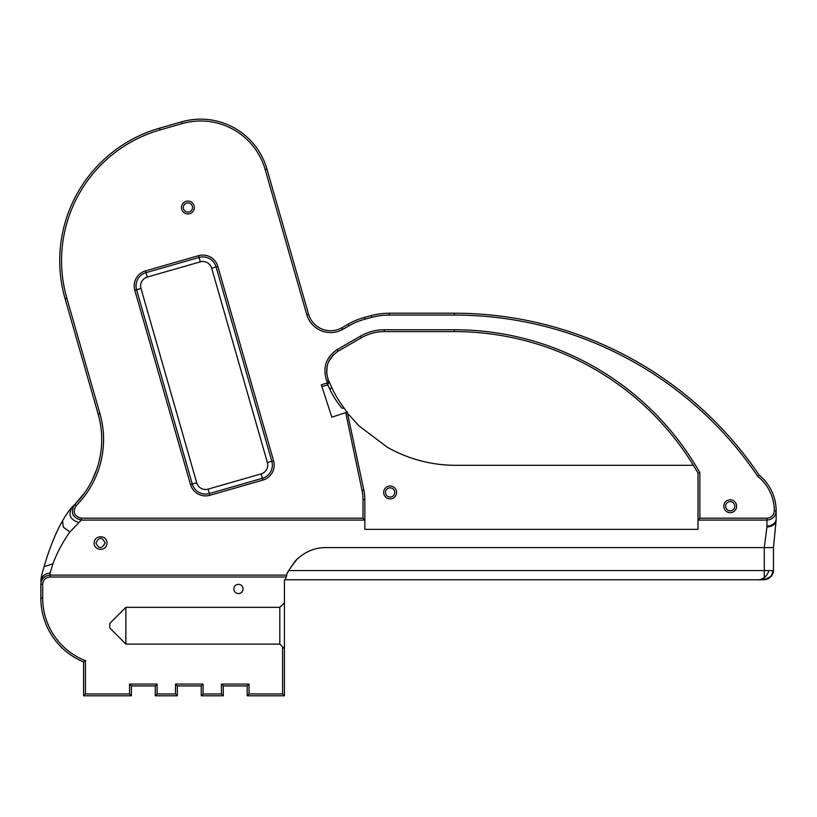 <?xml version="1.0" encoding="UTF-8"?>
<svg xmlns="http://www.w3.org/2000/svg" width="817" height="817" viewBox="0 0 817 817"><rect width="100%" height="100%" fill="white"/><g stroke="black" fill="none" stroke-linecap="round" stroke-linejoin="round"><path stroke-width="1.23" d="M693.388 465.302L455.651 465.302A138.298 138.298 0 0 1 387.37 447.277L358.857 425.79L347.48 413.177L344.263 408.245C339.331 401.872 335.123 394.856 331.62 387.197L330.037 389.678L327.648 384.695M330.272 384.337L329.884 383.479M329.843 383.398L329.088 381.682L327.699 384.787L321.918 386.666M286.318 576.557L286.808 575.107L50.041 575.107C44.435 575.668 41.371 578.742 40.85 584.308L40.85 598.146A68.934 68.934 0 0 0 83.589 661.913L85.428 660.647L85.428 693.96L129.546 693.96L129.546 684.084L131.384 685.923L155.281 685.923L155.281 695.798L157.119 693.96L157.119 684.084L129.546 684.084M96.814 469.091L92.096 480.406M84.815 492.59L74.909 504.344M363.841 490.139L362.043 490.517L345.703 412.646L347.378 412.697L363.841 490.139A45.956 45.956 0 0 1 364.842 499.687L364.842 529.355L698.024 529.355L698.024 520.082L766.959 520.082C772.555 519.52 775.619 516.446 776.15 510.87L776.119 520.02C775.639 524.238 772.576 526.577 766.928 527.036L764.273 547.594L772.8 547.594M396.551 492.447A6.434 6.434 0 0 1 386.901 498.013A6.434 6.434 0 0 1 386.901 486.871A6.434 6.434 0 0 1 396.551 492.447M331.62 387.197L331.069 386.053L331.62 387.197C335.062 394.754 339.28 401.76 344.263 408.245L341.955 408.173C337.278 402.648 333.305 396.49 330.037 389.678M331.069 386.053L329.098 381.713A137.869 137.869 0 0 1 328.342 379.915L328.342 379.915C324.451 367.926 327.699 358.357 338.075 351.198L361.359 337.758A45.956 45.956 0 0 1 384.337 331.6L454.456 331.6A280.333 280.333 0 0 1 698.024 473.145L699.863 472.665A282.171 282.171 0 0 0 454.456 329.762L384.337 329.762A47.794 47.794 0 0 0 360.44 336.165L337.155 349.605C325.952 357.335 322.449 367.681 326.647 380.62A139.707 139.707 0 0 0 327.403 382.407L329.088 381.682M342.068 327.668L342.098 327.648A22.978 22.978 0 0 1 308.52 314.085L266.945 169.088A68.934 68.934 0 0 0 181.68 121.825L159.591 128.157A137.869 137.869 0 0 0 65.064 298.685L98.163 414.117A91.912 91.912 0 0 1 74.868 504.385C70.15 512.433 72.315 517.661 81.343 520.082L364.842 520.082L363.003 518.182L363.003 499.687A44.118 44.118 0 0 0 362.043 490.517M698.024 473.145L698.024 520.082L699.863 518.182L766.959 518.182C771.411 517.753 773.862 515.313 774.312 510.86L776.15 510.829A45.956 45.956 0 0 0 759.167 475.157L757.798 476.413A365.812 365.812 0 0 0 454.456 315.056L389.219 315.056A67.096 67.096 0 0 0 371.847 317.343L365.036 319.161A67.096 67.096 0 0 0 348.859 325.871L343.017 329.241A24.816 24.816 0 0 1 306.753 314.586L308.632 314.443M341.772 327.831L343.017 329.241M325.779 547.594C314.269 547.584 304.128 552.037 295.335 560.952C288.912 569.929 286.062 574.668 286.787 575.168C285.919 574.361 289.361 569.01 297.133 559.114C305.66 551.404 315.209 547.553 325.779 547.594L764.273 547.594L764.273 579.764L284.418 579.764L284.418 648.627L282.58 646.86L282.58 693.96L249.032 693.96L249.032 684.084L221.458 684.084L223.296 685.923L247.194 685.923L247.194 695.798L284.418 695.798L284.418 648.627M129.546 693.96L131.384 695.798L83.589 695.798L83.589 661.913M286.808 575.107L286.185 577.006A41.361 41.361 0 0 0 285.45 579.764L286.185 577.006L50.041 577.006L50.041 573.156A9.191 8.517 180 0 0 40.85 581.673C40.789 578.936 41.861 573.942 44.057 566.692C48.806 550.055 56.138 531.469 62.613 520.766C66.044 514.69 69.231 510.114 72.182 507.071L74.807 504.446C70.119 512.494 72.284 517.712 81.291 520.123L81.424 520.02M50.041 573.156L52.931 563.771L44.057 566.692M52.931 563.771C56.894 553.038 62.531 542.437 69.843 531.979L63.226 527.036L62.613 520.766M363.003 499.687L364.842 499.687L364.842 520.082M766.959 518.182L766.928 527.036M69.843 531.979L81.291 520.123M107.017 543.397C107.262 534.451 93.843 534.645 94.169 543.397C94.118 550.464 106.067 552.118 107.017 543.397M394.713 492.447A4.596 4.596 0 0 1 387.82 496.43A4.596 4.596 0 0 1 387.82 488.464A4.596 4.596 0 0 1 394.713 492.447M766.959 526.025A9.191 7.19 0 0 0 776.15 518.836M759.167 475.157A367.65 367.65 0 0 0 454.456 313.217L389.219 313.217A68.934 68.934 0 0 0 371.378 315.566L364.566 317.394A68.934 68.934 0 0 0 347.94 324.278L342.098 327.648M341.955 408.173C346.949 414.178 346.949 414.178 341.955 408.173M345.499 412.718L331.835 417.16L321.326 384.817L327.096 382.938L327.699 384.787M306.753 314.586L265.178 169.589A67.096 67.096 0 0 0 182.181 123.592L160.101 129.923A136.03 136.03 0 0 0 66.831 298.174L99.929 413.616A93.751 93.751 0 0 1 76.175 505.682C72.468 512.096 74.194 516.262 81.343 518.182L363.003 518.182M279.822 644.102L125.869 644.102L125.869 607.337L279.822 607.337L279.822 644.102L282.58 646.86M125.869 607.337L109.784 623.422L109.784 628.018L125.869 644.102M284.418 602.742L279.822 607.337M50.041 577.006C45.578 577.435 43.127 579.876 42.688 584.308L42.688 598.146A67.096 67.096 0 0 0 85.295 660.616L85.714 660.647M221.458 684.084L221.458 693.96L203.076 693.96L203.076 684.084L175.502 684.084L175.502 693.96L157.119 693.96M243.058 588.955A4.596 4.596 0 0 1 236.164 592.938A4.596 4.596 0 0 1 236.164 584.972A4.596 4.596 0 0 1 243.058 588.955M284.418 695.798L282.58 693.96M83.589 695.798L85.428 693.96M78.422 522.38C69.956 519.53 67.882 514.424 72.182 507.071M288.156 571.777L288.442 571.154M105.189 542.999C102.094 536.769 99.031 536.769 95.998 542.999C98.704 549.044 101.768 549.044 105.189 542.999M699.863 518.182L699.863 472.665M288.728 570.572L773.464 570.572C772.545 572.543 775.006 569.806 771.462 576.189L764.273 579.764C769.451 579.222 772.29 576.159 772.8 570.572M758.727 579.764C763.425 579.202 766.744 576.383 768.695 571.318M774.312 510.86L774.312 510.829A44.118 44.118 0 0 0 757.798 476.413M217.843 266.393A15.625 15.625 0 0 0 198.521 255.68L145.508 270.887A15.625 15.625 0 0 0 134.795 290.209L190.535 484.583A15.625 15.625 0 0 0 209.857 495.296L262.87 480.1A15.625 15.625 0 0 0 273.583 460.768L217.843 266.393L216.076 266.904A13.787 13.787 0 0 0 199.031 257.447L146.018 272.653A13.787 13.787 0 0 0 136.562 289.708L192.301 484.083A13.787 13.787 0 0 0 209.356 493.529L262.359 478.333A13.787 13.787 0 0 0 271.816 461.278L216.076 266.904L211.664 268.17L267.394 462.545A9.191 9.191 0 0 1 261.093 473.911L208.09 489.117A9.191 9.191 0 0 1 196.713 482.816L140.984 288.442A9.191 9.191 0 0 1 147.285 277.065L200.298 261.869A9.191 9.191 0 0 1 211.664 268.17M327.392 382.397L327.096 382.938M194.344 207.518A6.434 6.434 0 0 1 184.693 213.084A6.434 6.434 0 0 1 184.693 201.942A6.434 6.434 0 0 1 194.344 207.518M736.628 506.234A6.434 6.434 0 0 1 726.977 511.799A6.434 6.434 0 0 1 726.977 500.658A6.434 6.434 0 0 1 736.628 506.234M249.032 693.96L247.194 695.798M221.458 693.96L223.296 695.798L223.296 685.923M203.076 693.96L201.237 695.798L201.237 685.923L177.34 685.923L177.34 695.798L155.281 695.798M131.384 695.798L131.384 685.923M157.119 684.084L155.281 685.923M175.502 693.96L177.34 695.798M175.502 684.084L177.34 685.923M203.076 684.084L201.237 685.923M223.296 695.798L201.237 695.798M249.032 684.084L247.194 685.923M192.506 207.518A4.596 4.596 0 0 1 185.612 211.501A4.596 4.596 0 0 1 185.612 203.535A4.596 4.596 0 0 1 192.506 207.518M734.789 506.234A4.596 4.596 0 0 1 727.896 510.216A4.596 4.596 0 0 1 727.896 502.251A4.596 4.596 0 0 1 734.789 506.234M326.647 380.62L328.342 379.915M266.945 169.088L265.178 169.589M181.68 121.825L182.181 123.592M159.591 128.157L160.101 129.923M65.064 298.685L66.831 298.174M98.163 414.117L99.929 413.616M40.85 598.146L42.688 598.146M74.868 504.385L76.175 505.682M40.85 584.308L42.688 584.308M81.343 520.082L81.343 518.182M776.15 510.829L774.312 510.829M454.456 313.217L454.456 315.056M454.456 329.762L454.456 331.6M337.155 349.605L338.075 351.198M360.44 336.165L361.359 337.758M347.94 324.278L348.859 325.871M389.219 313.217L389.219 315.056M364.566 317.394L365.036 319.161M371.378 315.566L371.847 317.343M384.337 329.762L384.337 331.6M198.521 255.68L200.298 261.869M273.583 460.768L267.394 462.545M262.87 480.1L261.093 473.911M209.857 495.296L208.09 489.117M190.535 484.583L196.713 482.816M134.795 290.209L140.984 288.442M145.508 270.887L147.285 277.065M347.276 412.228L346.633 411.411M326.698 373.379L326.953 367.017M328.781 361.288L333.162 354.997M330.762 357.877L330.099 358.877M326.729 373.737L327.168 365.965M328.485 361.941L333.448 354.711M776.119 520.398L773.464 547.594L773.464 570.572"/></g></svg>
